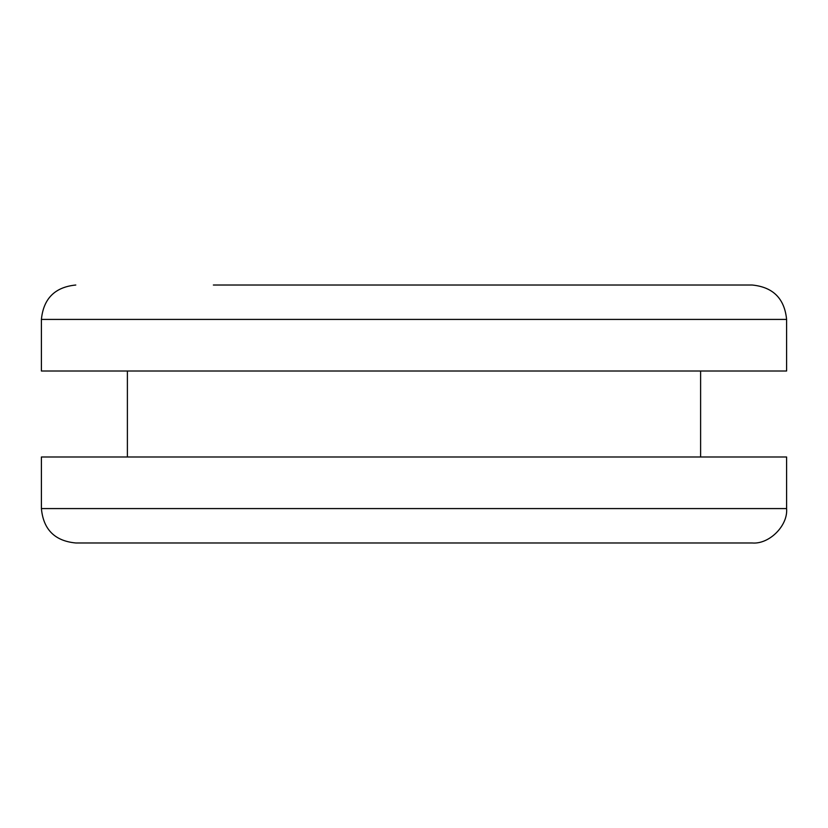 <?xml version="1.0" encoding="UTF-8"?>
<svg xmlns="http://www.w3.org/2000/svg" width="828" height="828" viewBox="0 0 828 828"><rect width="100%" height="100%" fill="white"/><g stroke="black" fill="none" stroke-linecap="round" stroke-linejoin="round"><path stroke-width="1.24" d="M786.6 319.422L41.4 319.422L41.4 371.006L786.6 371.006L786.6 319.422C784.53 298.556 773.062 287.099 752.207 285.018L213.365 285.018M41.4 508.578L41.4 456.994L786.6 456.994L786.6 508.578C788.142 525.604 769.222 544.514 752.207 542.982L75.793 542.982C54.834 541.005 43.366 529.547 41.4 508.578L786.6 508.578M213.365 542.982L75.793 542.982M700.612 371.006L700.612 456.994M127.388 371.006L127.388 456.994M41.4 319.422C43.47 298.556 54.938 287.099 75.793 285.018"/></g></svg>
